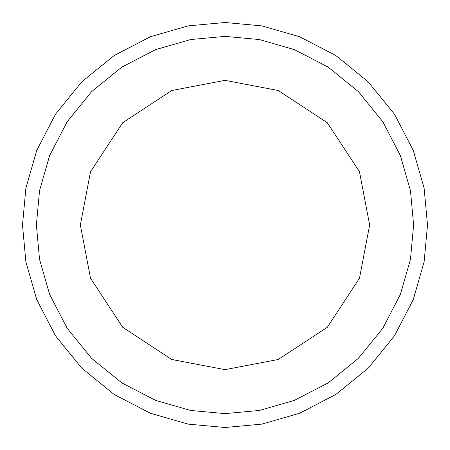 <?xml version="1.0" encoding="UTF-8"?>
<svg xmlns="http://www.w3.org/2000/svg" width="450" height="450" viewBox="0 0 450 450"><rect width="100%" height="100%" fill="white"/><g stroke="black" fill="none" stroke-linecap="round" stroke-linejoin="round"><path stroke-width="0.67" d="M225 80.359L278.241 90.512L327.279 122.721L359.488 171.759L369.641 225L359.488 278.241L327.279 327.279L278.241 359.488L225 369.641L278.241 359.488L327.279 327.279L359.488 278.241L369.641 225L359.488 171.759L327.279 122.721L278.241 90.512L225 80.359L171.759 90.512L122.721 122.721L90.512 171.759L80.359 225L90.512 278.241L122.721 327.279L171.759 359.488L225 369.641M225 413.612L190.682 410.468L155.571 400.371L121.787 382.871L91.631 358.369L67.129 328.213L49.629 294.429L39.532 259.318L36.388 225L39.532 190.682L49.629 155.571L67.129 121.787L91.631 91.631L121.787 67.129L155.571 49.629L190.682 39.532L225 36.388L259.318 39.532L294.429 49.629L328.213 67.129L358.369 91.631L382.871 121.787L400.371 155.571L410.468 190.682L413.612 225L410.468 259.318L400.371 294.429L382.871 328.213L358.369 358.369L328.213 382.871L294.429 400.371L259.318 410.468L225 413.612M225 22.5L188.151 25.881L150.463 36.72L114.188 55.508L81.81 81.81L55.508 114.188L36.72 150.463L25.881 188.151L22.5 225L25.881 261.849L36.72 299.537L55.508 335.812L81.81 368.19L114.188 394.493L150.463 413.28L188.151 424.119L225 427.5L261.849 424.119L299.537 413.28L335.812 394.493L368.19 368.19L394.493 335.812L413.28 299.537L424.119 261.849L427.5 225L424.119 188.151L413.28 150.463L394.493 114.188L368.19 81.81L335.812 55.508L299.537 36.72L261.849 25.881L225 22.5"/></g></svg>
